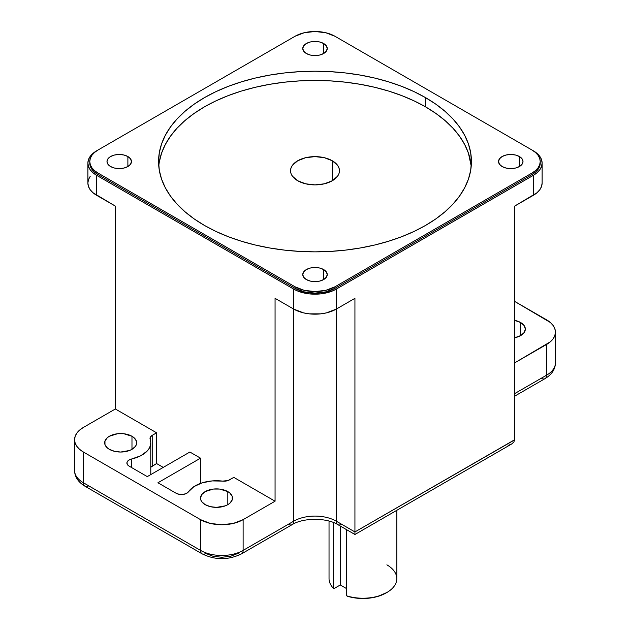 <?xml version="1.0" encoding="UTF-8"?>
<svg xmlns="http://www.w3.org/2000/svg" width="630" height="630" viewBox="0 0 630 630"><rect width="100%" height="100%" fill="white"/><g stroke="black" fill="none" stroke-linecap="round" stroke-linejoin="round"><path stroke-width="0.94" d="M332.301 160.768L332.301 180.747L324.363 183.81L315 184.889L305.637 183.81L297.699 180.747A24.468 14.128 180 0 1 290.532 170.761A24.468 14.128 180 0 1 305.637 157.705A24.468 14.128 180 0 1 332.301 160.768L337.609 165.351L339.003 168.005L339.468 170.761L339.003 173.518L337.609 176.164L332.301 180.747L332.301 160.768A24.468 14.128 180 0 1 339.468 170.761A24.468 14.128 180 0 1 324.363 183.81A24.468 14.128 180 0 1 297.699 180.747L292.391 176.164L290.997 173.518L290.532 170.761L290.997 168.005L292.391 165.351L297.699 160.768L305.637 157.705L315 156.626L324.363 157.705L332.301 160.768M386.875 564.834A33.886 19.561 180 0 1 386.875 592.499L377.622 596.492L367.676 598.303L357.241 598.216L347.39 596.24A32.752 18.908 0 0 0 386.08 592.964L386.875 592.499A33.886 19.561 180 0 1 346.555 595.799L346.555 529.657L346.555 595.799A33.886 19.561 0 0 0 386.875 592.499A33.886 19.561 0 0 0 396.798 578.671L396.798 510.316M109.352 449.332A16.002 9.237 180 0 1 104.667 442.803A16.002 9.237 180 0 1 114.542 434.267A16.002 9.237 180 0 1 131.977 436.267L131.977 449.332L135.45 446.339L136.363 444.607L136.363 441L133.97 437.669L131.977 436.267L123.787 433.739L117.542 433.739L109.352 436.267L107.36 437.669L104.974 441L104.974 444.607L107.36 447.93L109.352 449.332L114.542 451.332L120.669 452.041L129.56 450.481L131.977 449.332L131.977 436.267A16.002 9.237 180 0 1 136.671 442.803A16.002 9.237 180 0 1 126.787 451.332A16.002 9.237 180 0 1 109.352 449.332M205.191 504.661A16.002 9.237 180 0 1 200.505 498.133A16.002 9.237 180 0 1 210.381 489.597A16.002 9.237 180 0 1 227.816 491.597L227.816 504.661L229.808 503.26L232.194 499.937L232.194 496.33L229.808 492.999L227.816 491.597L219.626 489.069L213.381 489.069L205.191 491.597L201.718 494.597L200.505 498.133L200.812 499.937L201.718 501.669L205.191 504.661L210.381 506.662L216.5 507.37L225.39 505.811L227.816 504.661L227.816 491.597A16.002 9.237 180 0 1 232.501 498.133A16.002 9.237 180 0 1 222.626 506.662A16.002 9.237 180 0 1 205.191 504.661M514.655 320.355A16.002 9.237 180 0 1 520.648 322.536L520.648 335.601L514.655 337.774A16.002 9.237 180 0 0 525.333 329.065L524.113 332.601L520.648 335.601L520.648 322.536L524.113 325.529L525.333 329.065A16.002 9.237 180 0 0 520.648 322.536L514.655 320.355M519.419 156.539L519.419 166.533L515.45 168.06L510.765 168.604L506.087 168.06L502.118 166.533A12.238 7.064 180 0 1 498.535 161.54A12.238 7.064 180 0 1 506.087 155.012A12.238 7.064 180 0 1 519.419 156.539L522.073 158.831L523.002 161.54L522.073 164.241L519.419 166.533L519.419 156.539A12.238 7.064 180 0 1 523.002 161.54A12.238 7.064 180 0 1 515.45 168.06A12.238 7.064 180 0 1 502.118 166.533L499.464 164.241L498.535 161.54L499.464 158.831L502.118 156.539L506.087 155.012L510.765 154.468L515.45 155.012L519.419 156.539M323.655 269.569L323.655 279.555L319.686 281.09L315 281.626L310.314 281.09L306.345 279.555A12.238 7.064 180 0 1 302.762 274.562A12.238 7.064 180 0 1 310.314 268.034A12.238 7.064 180 0 1 323.655 269.569L326.301 271.861L327.238 274.562L326.301 277.263L323.655 279.555L323.655 269.569A12.238 7.064 180 0 1 327.238 274.562A12.238 7.064 180 0 1 319.686 281.09A12.238 7.064 180 0 1 306.345 279.555L303.699 277.263L302.762 274.562L303.699 271.861L306.345 269.569L310.314 268.034L315 267.498L319.686 268.034L323.655 269.569M127.882 156.539L127.882 166.533L123.913 168.06L119.235 168.604L114.55 168.06L110.581 166.533A12.238 7.064 180 0 1 106.998 161.54A12.238 7.064 180 0 1 114.55 155.012A12.238 7.064 180 0 1 127.882 156.539L130.536 158.831L131.465 161.54L130.536 164.241L127.882 166.533L127.882 156.539A12.238 7.064 180 0 1 131.465 161.54A12.238 7.064 180 0 1 123.913 168.06A12.238 7.064 180 0 1 110.581 166.533L107.927 164.241L106.998 161.54L107.927 158.831L110.581 156.539L114.55 155.012L119.235 154.468L123.913 155.012L127.882 156.539M323.655 43.517L323.655 53.503L319.686 55.038L315 55.574L310.314 55.038L306.345 53.503A12.238 7.064 180 0 1 302.762 48.51A12.238 7.064 180 0 1 310.314 41.982A12.238 7.064 180 0 1 323.655 43.517L326.301 45.809L327.238 48.51L326.301 51.211L323.655 53.503L323.655 43.517A12.238 7.064 180 0 1 327.238 48.51A12.238 7.064 180 0 1 319.686 55.038A12.238 7.064 180 0 1 306.345 53.503L303.699 51.211L302.762 48.51L303.699 45.809L306.345 43.517L310.314 41.982L315 41.446L319.686 41.982L323.655 43.517M159.327 161.902L161.579 153.137L165.312 144.538L170.478 136.198L177.046 128.181L184.936 120.582L194.079 113.463L204.388 106.895L215.767 100.95L228.091 95.665L241.258 91.106L255.134 87.318L269.593 84.333L284.484 82.183L299.667 80.884L315 80.443L330.333 80.884L345.516 82.183L360.407 84.333L374.866 87.318L388.741 91.106L401.909 95.665L414.233 100.95L425.612 106.895A156.429 90.311 0 0 1 471.224 166.147L468.421 153.137L464.688 144.538L459.522 136.198L452.954 128.181L445.063 120.582L435.921 113.463L425.612 106.895L425.612 97.674A156.429 90.311 180 0 1 471.429 161.54A156.429 90.311 180 0 1 374.866 244.975A156.429 90.311 180 0 1 204.388 225.398A156.429 90.311 180 0 1 158.571 161.54A156.429 90.311 180 0 1 255.134 78.096A156.429 90.311 180 0 1 425.612 97.674L425.612 106.895A156.429 90.311 0 0 0 258.851 86.468A156.429 90.311 0 0 0 158.776 166.147M295.037 36.272L98.036 150.011L94.524 152.476L91.917 155.295L90.311 158.358L89.767 161.54L90.311 164.713L91.917 167.777L94.524 170.596L98.036 173.061L295.037 286.8L304.195 290.328L315 291.572L325.805 290.328L334.963 286.8L531.964 173.061L535.476 170.596L538.083 167.777L539.69 164.713L540.233 161.54L539.69 158.358L538.083 155.295L535.476 152.476L531.964 150.011L334.963 36.272L325.805 32.744L315 31.5L304.195 32.744L295.037 36.272A28.24 16.301 180 0 1 334.963 36.272L531.964 150.011A28.24 16.301 180 0 1 540.233 161.54A28.24 16.301 180 0 1 531.964 173.061L531.964 174.597A28.24 16.301 0 0 0 540.233 163.076L539.69 166.257L538.083 169.312L535.476 172.132L531.964 174.597L531.964 173.061L334.963 286.8L334.963 288.335L531.964 174.597L334.963 288.335L334.963 286.8A28.24 16.301 180 0 1 295.037 286.8L98.036 173.061L98.036 174.597L295.037 288.335L295.037 286.8L295.037 288.335A28.24 16.301 0 0 0 334.963 288.335L325.805 291.871L315 293.107L304.195 291.871L295.037 288.335L98.036 174.597L98.036 173.061A28.24 16.301 180 0 1 89.767 161.54A28.24 16.301 180 0 1 98.036 150.011L295.037 36.272M204.388 225.398L194.079 218.831L184.936 211.711L177.046 204.112L170.478 196.095L165.312 187.756L161.579 179.156L159.327 170.391L158.571 161.54L159.327 152.68L161.579 143.916L165.312 135.316L170.478 126.977L177.046 118.96L184.936 111.36L194.079 104.241L204.388 97.674L215.767 91.72L228.091 86.444L241.258 81.884L255.134 78.096L269.593 75.112L284.484 72.962L299.667 71.662L315 71.221L330.333 71.662L345.516 72.962L360.407 75.112L374.866 78.096L388.741 81.884L401.909 86.444L414.233 91.72L425.612 97.674L435.921 104.241L445.063 111.36L452.954 118.96L459.522 126.977L464.688 135.316L468.421 143.916L470.673 152.68L471.429 161.54L470.673 170.391L468.421 179.156L464.688 187.756L459.522 196.095L452.954 204.112L445.063 211.711L435.921 218.831L425.612 225.398L414.233 231.352L401.909 236.628L388.741 241.188L374.866 244.975L360.407 247.96L345.516 250.11L330.333 251.409L315 251.85L299.667 251.409L284.484 250.11L269.593 247.96L255.134 244.975L241.258 241.188L228.091 236.628L215.767 231.352L204.388 225.398M89.767 163.076A28.24 16.301 0 0 0 98.036 174.597L94.524 172.132L91.917 169.312L90.311 166.257L89.767 161.54M233.809 477.383L229.414 479.918A7.529 4.347 180 0 1 222.579 481.099L227.958 480.572L233.809 477.383L275.066 501.204L233.809 477.383M150.783 473.508L150.727 474.626A30.122 17.388 0 0 0 150.783 473.54L150.783 442.803A30.122 17.388 180 0 1 131.67 458.987L131.67 467.594L131.67 458.987L128.662 460.231L127.047 462.144L127.205 464.278L129.095 466.106A7.529 4.347 180 0 1 126.89 463.034A7.529 4.347 180 0 1 131.67 458.987L140.616 455.829L147.144 451.088L149.239 448.3L150.46 445.347L150.775 442.315L150.168 439.291A30.122 17.388 180 0 1 150.783 442.803M163.257 467.389L156.602 463.554L150.783 467.24A7.529 4.347 0 0 1 152.216 466.082L152.216 435.346L156.602 432.81L156.602 463.554L152.216 466.082L152.216 435.346L150.326 437.173L150.168 439.291A7.529 4.347 180 0 1 150.011 438.417A7.529 4.347 180 0 1 152.216 435.346L156.602 432.81L115.345 408.988L115.345 206.105L96.705 195.347L96.705 175.368A30.122 17.388 180 0 1 87.885 163.076A30.122 17.388 180 0 1 96.705 150.775L92.964 153.413L90.177 156.421L88.468 159.681L87.885 163.076L88.468 166.462L90.177 169.73L92.964 172.73L96.705 175.368L293.706 289.099L293.706 309.086L275.066 298.329L275.066 501.204L243.125 519.648A30.122 17.388 180 0 1 200.529 519.648L83.396 452.025A30.122 17.388 180 0 1 74.576 439.724A30.122 17.388 180 0 1 83.396 427.431L115.345 408.988L115.345 206.105L92.964 192.717L90.177 189.709L88.468 186.448L87.885 183.054A30.122 17.388 0 0 0 96.705 195.347L96.705 175.368L293.706 289.099L298.266 291.265L309.125 293.863L320.875 293.863L331.734 291.265L336.294 289.099A30.122 17.388 180 0 1 293.706 289.099L293.706 309.086A30.122 17.388 0 0 0 336.294 309.086L326.529 312.85L320.875 313.842L309.125 313.842L303.471 312.85L293.706 309.086L275.066 298.329L275.066 501.204L243.125 519.648L243.125 550.392L243.125 519.648L233.352 523.42L221.823 524.743L210.302 523.42L200.529 519.648L200.529 550.392L200.529 519.648L83.396 452.025L83.396 482.761L83.396 452.025L79.656 449.387L76.868 446.379L75.151 443.118L74.576 439.724L75.151 436.338L76.868 433.07L79.656 430.07L83.396 427.431L115.345 408.988L156.602 432.81L156.602 463.554L163.257 467.389M87.885 163.076L87.885 183.054L88.468 179.66L90.177 176.4M354.934 298.329L336.294 309.086L336.294 289.099L533.295 175.368L537.036 172.73L539.823 169.73L541.532 166.462L542.115 163.076L541.532 159.681L539.823 156.421L537.036 153.413L533.295 150.775A30.122 17.388 180 0 1 542.115 163.076A30.122 17.388 180 0 1 533.295 175.368L533.295 195.347A30.122 17.388 0 0 0 542.115 183.054L541.532 186.448L539.823 189.709L537.036 192.717L514.655 206.105L514.655 439.724L354.934 531.941L354.934 298.329L336.294 309.086L336.294 521.183A30.122 17.388 0 0 0 293.706 521.183L293.706 309.086L293.706 521.183L243.125 550.392L293.706 521.183A7.529 4.347 60 0 1 292.147 524.633A7.529 4.347 -120 0 0 293.706 521.183A30.122 17.388 0 0 1 336.294 521.183L354.934 531.941L354.934 298.329M98.012 150.027L96.705 150.775L98.012 150.027M147.286 476.611L129.095 466.106L147.286 476.611L189.882 452.025L147.286 476.611M157.933 482.761L200.529 458.167L200.529 483.391L200.529 458.167L189.882 452.025L200.529 458.167L157.933 482.761L176.132 493.266L157.933 482.761M188.464 491.778A7.529 4.347 180 0 1 176.132 493.266L179.306 494.361L182.991 494.448L186.315 493.51L188.464 491.778A30.122 17.388 180 0 1 222.579 481.099L212.089 480.926L202.143 482.848L193.938 486.612L188.464 491.778M546.604 344.437L546.604 375.173A30.122 17.388 0 0 0 555.424 362.88A30.122 17.388 180 0 1 546.604 375.173L546.604 344.437L514.655 362.88L550.344 341.799L553.132 338.798L554.849 335.53L555.424 332.144A30.122 17.388 180 0 1 546.604 344.437M546.604 319.843A30.122 17.388 180 0 1 555.424 332.144L554.849 328.75L553.132 325.489L550.344 322.481L514.655 301.4L546.604 319.843M88.72 485.832A7.529 4.347 -60 0 1 84.956 486.21C78.136 482.044 74.671 476.8 74.576 470.468A30.122 17.388 0 0 0 83.396 482.761L200.529 550.392A30.122 17.388 0 0 0 243.125 550.392A30.122 17.388 180 0 1 200.529 550.392L83.396 482.761A30.122 17.388 180 0 1 74.576 470.468L74.576 439.724M513.844 442.079L511.536 444.071L513.844 442.079L514.655 439.724L514.655 206.105L533.295 195.347L533.295 175.368L336.294 289.099L336.294 521.183A7.529 4.347 120 0 0 337.853 524.633A7.529 4.347 -60 0 1 336.294 521.183L354.934 531.941L354.934 533.831L354.934 531.941L514.655 439.866M555.424 332.144L555.424 362.88C555.329 369.211 551.864 374.456 545.044 378.622A7.529 4.347 -120 0 0 546.604 375.173L514.655 393.616L546.604 375.173A7.529 4.347 60 0 1 545.044 378.622A7.529 4.347 60 0 1 541.28 378.252M275.066 301.4L275.066 304.219M84.956 486.21A7.529 4.347 -60 0 1 83.396 482.761A7.529 4.347 120 0 0 84.956 486.21L202.088 553.833A7.529 4.347 -60 0 1 200.529 550.392A7.529 4.347 120 0 0 202.088 553.833A7.529 4.347 -60 0 0 205.852 553.463L212.853 556.211L221.823 557.282L230.8 556.211L237.801 553.463A7.529 4.347 60 0 0 241.566 553.833A7.529 4.347 -120 0 0 243.125 550.392A7.529 4.347 60 0 1 241.566 553.833C228.407 560.251 215.247 560.251 202.088 553.833M341.618 524.262A7.529 4.347 -60 0 1 337.853 524.633C326.75 517.584 303.25 517.584 292.147 524.633A7.529 4.347 60 0 1 288.382 524.262M337.853 524.633L354.934 534.492L354.934 533.831L354.934 534.492L511.536 444.071L508.087 445.41M340.287 526.034L340.287 584.971L346.555 588.593L340.287 584.971L334.081 588.554L333.246 588.113L333.246 522.451L333.246 588.113L334.081 588.554L340.287 584.971L340.287 526.034M329.033 521.073L329.033 578.671A33.886 19.561 0 0 0 333.246 588.113M540.233 161.54L540.233 163.076M542.115 163.076L542.115 183.054M241.566 553.833L292.147 524.633M545.044 378.622L514.655 396.168"/></g></svg>
